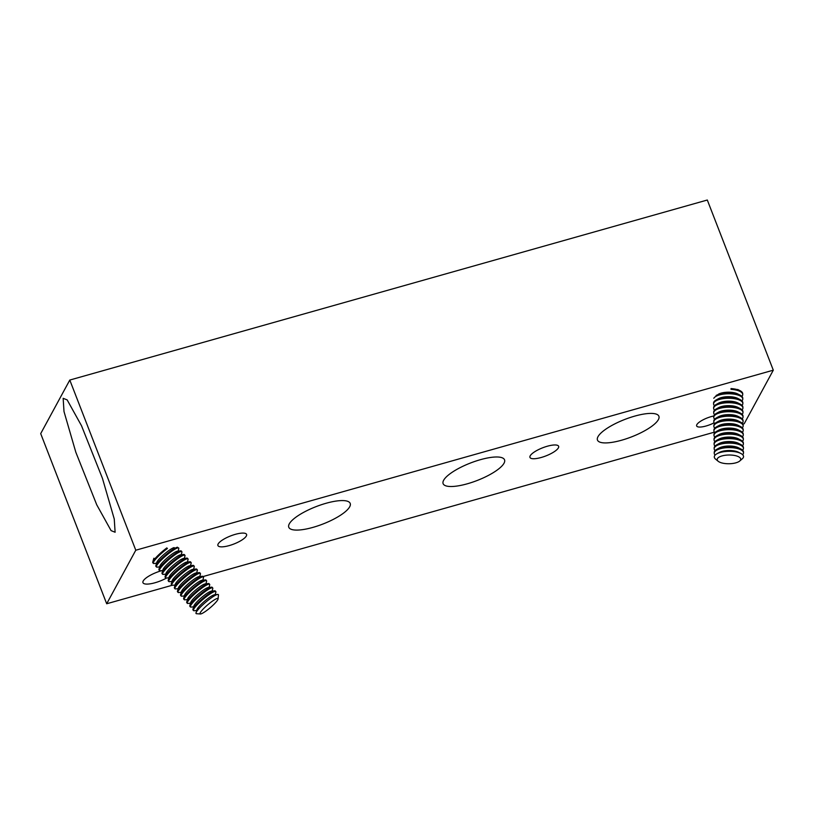 <?xml version="1.0" encoding="UTF-8"?>
<svg xmlns="http://www.w3.org/2000/svg" width="814" height="814" viewBox="0 0 814 814"><rect width="100%" height="100%" fill="white"/><g stroke="black" fill="none" stroke-linecap="round" stroke-linejoin="round"><path stroke-width="1.22" d="M115.11 532.244L114.255 519.006L102.432 478.317L81.502 425.722L67.175 399.918L63.156 398.311L64.001 411.548L75.824 452.238L96.754 504.833L111.091 530.626L115.11 532.244M530.199 455.83A15.374 4.365 -21.2 0 1 545.044 446.937A15.374 4.365 -21.2 0 1 558.628 446.296A15.374 4.365 -21.2 0 1 558.384 447.873A15.374 4.365 -21.2 0 1 543.549 456.766A15.374 4.365 -21.2 0 1 529.965 457.407A15.374 4.365 -21.2 0 1 530.199 455.83M218.152 543.956A15.374 4.365 -21.2 0 1 232.997 535.063A15.374 4.365 -21.2 0 1 246.581 534.411A15.374 4.365 -21.2 0 1 246.337 535.988A15.374 4.365 -21.2 0 1 231.502 544.881A15.374 4.365 -21.2 0 1 217.918 545.533A15.374 4.365 -21.2 0 1 218.152 543.956M289.285 523.86A32.947 9.351 -21.2 0 1 321.092 504.812A32.947 9.351 -21.2 0 1 350.203 503.418A32.947 9.351 -21.2 0 1 349.684 506.807A32.947 9.351 -21.2 0 1 317.887 525.854A32.947 9.351 -21.2 0 1 288.777 527.248A32.947 9.351 -21.2 0 1 289.285 523.86M443.64 480.28A32.947 9.351 -21.2 0 1 475.437 461.223A32.947 9.351 -21.2 0 1 504.548 459.839A32.947 9.351 -21.2 0 1 504.029 463.217A32.947 9.351 -21.2 0 1 472.232 482.275A32.947 9.351 -21.2 0 1 443.121 483.658A32.947 9.351 -21.2 0 1 443.64 480.28M597.985 436.691A32.947 9.351 -21.2 0 1 629.782 417.643A32.947 9.351 -21.2 0 1 658.892 416.249A32.947 9.351 -21.2 0 1 658.373 419.637A32.947 9.351 -21.2 0 1 626.577 438.685A32.947 9.351 -21.2 0 1 597.466 440.079A32.947 9.351 -21.2 0 1 597.985 436.691M166.595 578.011A16.473 4.681 -21.2 0 1 142.959 582.682A16.473 4.681 -21.2 0 1 143.213 580.982A16.473 4.681 -21.2 0 1 162.057 570.563M714.082 422.832A12.81 3.632 -21.2 0 1 696.652 425.956A12.81 3.632 -21.2 0 1 696.845 424.643A12.81 3.632 -21.2 0 1 713.817 415.995M742.856 424.114L744.21 423.738L773.3 370.177L707.305 200.02L69.79 380.057L40.7 433.618L106.695 603.764L172.141 585.286M773.3 370.177L135.785 550.213L69.79 380.057M135.785 550.213L106.695 603.764M203.032 576.566L714.417 432.153M206.685 610.52A11.783 1.913 -40.4 0 1 200.376 613.98A11.783 1.913 -40.4 0 1 202.483 609.798A11.783 1.913 -40.4 0 1 211.365 601.892A11.783 1.913 -40.4 0 1 218.091 598.911A11.783 1.913 -40.4 0 1 206.685 610.52M218.091 598.911L218.457 595.024A14.632 2.381 139.6 0 0 217.674 594.434A14.632 2.381 139.6 0 0 210.114 598.717A14.632 2.381 139.6 0 0 196.347 612.097A14.632 2.381 139.6 0 0 196.021 612.85A14.632 2.381 139.6 0 0 196.479 613.715L200.376 613.98M196.021 612.85L196.917 609.655A11.783 1.913 -40.4 0 1 197.181 609.045A11.783 1.913 -40.4 0 1 205.423 600.508A11.783 1.913 -40.4 0 1 214.367 594.81L217.674 594.434M196.703 610.429L194.19 610.724A14.642 2.381 -40.4 0 1 193.508 610.561A14.642 2.381 -40.4 0 1 193.783 609.106A14.642 2.381 -40.4 0 1 207.57 595.716A14.642 2.381 -40.4 0 1 215.812 591.585A14.642 2.381 -40.4 0 1 215.863 592.277L215.171 594.719M193.508 610.561L192.979 609.93A14.642 2.381 -40.4 0 1 192.928 609.238A14.642 2.381 -40.4 0 1 193.254 608.485A14.642 2.381 -40.4 0 1 207.041 595.085A14.642 2.381 -40.4 0 1 214.601 590.801A14.642 2.381 -40.4 0 1 215.283 590.954L215.812 591.585M192.928 609.238L193.834 606.023A11.783 1.913 -40.4 0 1 194.098 605.413A11.783 1.913 -40.4 0 1 202.33 596.876A11.783 1.913 -40.4 0 1 211.284 591.178L214.601 590.801M193.61 606.796L191.097 607.091A14.642 2.381 -40.4 0 1 190.415 606.929A14.642 2.381 -40.4 0 1 190.7 605.484A14.642 2.381 -40.4 0 1 204.477 592.083A14.642 2.381 -40.4 0 1 212.719 587.952A14.642 2.381 -40.4 0 1 212.769 588.644L212.088 591.086M190.415 606.929L189.886 606.298A14.642 2.381 -40.4 0 1 189.835 605.606A14.642 2.381 -40.4 0 1 190.161 604.853A14.642 2.381 -40.4 0 1 203.948 591.463A14.642 2.381 -40.4 0 1 211.518 587.169A14.642 2.381 -40.4 0 1 212.189 587.332L212.719 587.952M189.835 605.606L190.741 602.391A11.783 1.913 -40.4 0 1 191.005 601.78A11.783 1.913 -40.4 0 1 199.247 593.243A11.783 1.913 -40.4 0 1 208.191 587.545L211.518 587.169M190.527 603.174L188.003 603.459A14.642 2.381 -40.4 0 1 187.332 603.296A14.642 2.381 -40.4 0 1 187.607 601.851A14.642 2.381 -40.4 0 1 201.394 588.451A14.642 2.381 -40.4 0 1 209.636 584.32A14.642 2.381 -40.4 0 1 209.686 585.012L208.995 587.454M187.332 603.296L186.793 602.675A14.642 2.381 -40.4 0 1 186.752 601.973A14.642 2.381 -40.4 0 1 187.078 601.22A14.642 2.381 -40.4 0 1 200.855 587.83A14.642 2.381 -40.4 0 1 208.425 583.536A14.642 2.381 -40.4 0 1 209.096 583.699L209.636 584.32M186.752 601.973L187.658 598.758A11.783 1.913 -40.4 0 1 187.912 598.148A11.783 1.913 -40.4 0 1 196.154 589.611A11.783 1.913 -40.4 0 1 205.108 583.913L208.425 583.536M187.434 599.542L184.92 599.826A14.642 2.381 -40.4 0 1 184.239 599.664A14.642 2.381 -40.4 0 1 184.513 598.219A14.642 2.381 -40.4 0 1 198.301 584.818A14.642 2.381 -40.4 0 1 206.542 580.687A14.642 2.381 -40.4 0 1 206.593 581.389L205.911 583.821M184.239 599.664L183.71 599.043A14.642 2.381 -40.4 0 1 183.659 598.341A14.642 2.381 -40.4 0 1 183.984 597.588A14.642 2.381 -40.4 0 1 197.771 584.198A14.642 2.381 -40.4 0 1 205.332 579.904A14.642 2.381 -40.4 0 1 206.013 580.067L206.542 580.687M183.659 598.341L184.564 595.126A11.783 1.913 -40.4 0 1 184.829 594.525A11.783 1.913 -40.4 0 1 193.071 585.978A11.783 1.913 -40.4 0 1 202.014 580.28L205.332 579.904M184.34 595.909L181.827 596.194A14.642 2.381 -40.4 0 1 181.156 596.031A14.642 2.381 -40.4 0 1 181.43 594.586A14.642 2.381 -40.4 0 1 195.207 581.196A14.642 2.381 -40.4 0 1 203.459 577.065A14.642 2.381 -40.4 0 1 203.5 577.757L202.818 580.189M181.156 596.031L180.616 595.41A14.642 2.381 -40.4 0 1 180.566 594.719A14.642 2.381 -40.4 0 1 180.891 593.955A14.642 2.381 -40.4 0 1 194.678 580.565A14.642 2.381 -40.4 0 1 202.248 576.271A14.642 2.381 -40.4 0 1 202.92 576.434L203.459 577.065M180.566 594.719L181.471 591.493A11.783 1.913 -40.4 0 1 181.736 590.893A11.783 1.913 -40.4 0 1 189.977 582.346A11.783 1.913 -40.4 0 1 198.921 576.648L202.248 576.271M181.257 592.277L178.744 592.561A14.642 2.381 -40.4 0 1 178.062 592.399A14.642 2.381 -40.4 0 1 178.337 590.954A14.642 2.381 -40.4 0 1 192.124 577.564A14.642 2.381 -40.4 0 1 200.366 573.432A14.642 2.381 -40.4 0 1 200.417 574.124L199.725 576.556M178.062 592.399L177.533 591.778A14.642 2.381 -40.4 0 1 177.483 591.086A14.642 2.381 -40.4 0 1 177.808 590.333A14.642 2.381 -40.4 0 1 191.595 576.933A14.642 2.381 -40.4 0 1 199.155 572.639A14.642 2.381 -40.4 0 1 199.837 572.802L200.366 573.432M177.483 591.086L178.388 587.871A11.783 1.913 -40.4 0 1 178.653 587.26A11.783 1.913 -40.4 0 1 186.884 578.713A11.783 1.913 -40.4 0 1 195.838 573.025L199.155 572.639M178.164 588.644L175.651 588.929A14.642 2.381 -40.4 0 1 174.969 588.776A14.642 2.381 -40.4 0 1 175.254 587.321A14.642 2.381 -40.4 0 1 189.031 573.931A14.642 2.381 -40.4 0 1 197.273 569.8A14.642 2.381 -40.4 0 1 197.324 570.492L196.642 572.934M174.969 588.776L174.44 588.146A14.642 2.381 -40.4 0 1 174.389 587.454A14.642 2.381 -40.4 0 1 174.715 586.701A14.642 2.381 -40.4 0 1 188.502 573.3A14.642 2.381 -40.4 0 1 196.072 569.006A14.642 2.381 -40.4 0 1 196.744 569.169L197.273 569.8M174.389 587.454L175.295 584.238A11.783 1.913 -40.4 0 1 175.559 583.628A11.783 1.913 -40.4 0 1 183.801 575.091A11.783 1.913 -40.4 0 1 192.745 569.393L196.072 569.006M175.081 585.012L172.558 585.307A14.642 2.381 -40.4 0 1 171.886 585.144A14.642 2.381 -40.4 0 1 172.161 583.689A14.642 2.381 -40.4 0 1 185.948 570.299A14.642 2.381 -40.4 0 1 194.19 566.168A14.642 2.381 -40.4 0 1 194.241 566.859L193.549 569.301M171.886 585.144L171.347 584.513A14.642 2.381 -40.4 0 1 171.306 583.821A14.642 2.381 -40.4 0 1 171.632 583.068A14.642 2.381 -40.4 0 1 185.409 569.668A14.642 2.381 -40.4 0 1 192.979 565.384A14.642 2.381 -40.4 0 1 193.651 565.537L194.19 566.168M171.306 583.821L172.212 580.606A11.783 1.913 -40.4 0 1 172.466 579.995A11.783 1.913 -40.4 0 1 180.708 571.459A11.783 1.913 -40.4 0 1 189.662 565.761L192.979 565.384M171.988 581.379L169.475 581.674A14.642 2.381 -40.4 0 1 168.793 581.511A14.642 2.381 -40.4 0 1 169.068 580.067A14.642 2.381 -40.4 0 1 182.855 566.666A14.642 2.381 -40.4 0 1 191.097 562.535A14.642 2.381 -40.4 0 1 191.148 563.227L190.466 565.669M168.793 581.511L168.264 580.881A14.642 2.381 -40.4 0 1 168.213 580.189A14.642 2.381 -40.4 0 1 168.539 579.436A14.642 2.381 -40.4 0 1 182.326 566.045A14.642 2.381 -40.4 0 1 189.886 561.752A14.642 2.381 -40.4 0 1 190.568 561.914L191.097 562.535M168.213 580.189L169.119 576.973A11.783 1.913 -40.4 0 1 169.383 576.363A11.783 1.913 -40.4 0 1 177.625 567.826A11.783 1.913 -40.4 0 1 186.569 562.128L189.886 561.752M168.895 577.757L166.382 578.042A14.642 2.381 -40.4 0 1 165.71 577.879A14.642 2.381 -40.4 0 1 165.985 576.434A14.642 2.381 -40.4 0 1 179.762 563.034A14.642 2.381 -40.4 0 1 188.014 558.903A14.642 2.381 -40.4 0 1 188.054 559.594L187.373 562.036M165.71 577.879L165.171 577.258A14.642 2.381 -40.4 0 1 165.12 576.556A14.642 2.381 -40.4 0 1 165.446 575.803A14.642 2.381 -40.4 0 1 179.233 562.413A14.642 2.381 -40.4 0 1 186.803 558.119A14.642 2.381 -40.4 0 1 187.474 558.282L188.014 558.903M165.12 576.556L166.025 573.341A11.783 1.913 -40.4 0 1 166.29 572.73A11.783 1.913 -40.4 0 1 174.532 564.194A11.783 1.913 -40.4 0 1 183.476 558.496L186.803 558.119M165.812 574.124L163.299 574.409A14.642 2.381 -40.4 0 1 162.617 574.246A14.642 2.381 -40.4 0 1 162.892 572.802A14.642 2.381 -40.4 0 1 176.679 559.401A14.642 2.381 -40.4 0 1 184.92 555.27A14.642 2.381 -40.4 0 1 184.971 555.972L184.279 558.404M162.617 574.246L162.088 573.626A14.642 2.381 -40.4 0 1 162.037 572.924A14.642 2.381 -40.4 0 1 162.362 572.171A14.642 2.381 -40.4 0 1 176.15 558.78A14.642 2.381 -40.4 0 1 183.71 554.487A14.642 2.381 -40.4 0 1 184.391 554.649L184.92 555.27M162.037 572.924L162.942 569.708A11.783 1.913 -40.4 0 1 163.207 569.108A11.783 1.913 -40.4 0 1 171.439 560.561A11.783 1.913 -40.4 0 1 180.393 554.863L183.71 554.487M162.719 570.492L160.205 570.777A14.642 2.381 -40.4 0 1 159.524 570.614A14.642 2.381 -40.4 0 1 159.809 569.169A14.642 2.381 -40.4 0 1 173.585 555.779A14.642 2.381 -40.4 0 1 181.827 551.648A14.642 2.381 -40.4 0 1 181.878 552.34L181.196 554.772M159.524 570.614L158.995 569.993A14.642 2.381 -40.4 0 1 158.944 569.301A14.642 2.381 -40.4 0 1 159.269 568.538A14.642 2.381 -40.4 0 1 173.056 555.148A14.642 2.381 -40.4 0 1 180.627 550.854A14.642 2.381 -40.4 0 1 181.298 551.017L181.827 551.648M158.944 569.301L159.849 566.076A11.783 1.913 -40.4 0 1 160.114 565.476A11.783 1.913 -40.4 0 1 168.356 556.929A11.783 1.913 -40.4 0 1 177.299 551.231L180.627 550.854M159.636 566.859L157.112 567.144A14.642 2.381 -40.4 0 1 156.441 566.982A14.642 2.381 -40.4 0 1 156.715 565.537A14.642 2.381 -40.4 0 1 170.502 552.146A14.642 2.381 -40.4 0 1 178.744 548.015M156.441 566.982L155.901 566.361A14.642 2.381 -40.4 0 1 155.861 565.669A14.642 2.381 -40.4 0 1 156.186 564.916A14.642 2.381 -40.4 0 1 169.963 551.516A14.642 2.381 -40.4 0 1 177.533 547.222M155.861 565.669L156.766 562.454A11.783 1.913 -40.4 0 1 157.021 561.843A11.783 1.913 -40.4 0 1 165.262 553.296A11.783 1.913 -40.4 0 1 174.216 547.608M156.542 563.227L154.029 563.512A14.642 2.381 -40.4 0 1 153.347 563.359A14.642 2.381 -40.4 0 1 153.622 561.904A14.642 2.381 -40.4 0 1 167.409 548.514M153.347 563.359L152.818 562.728A14.642 2.381 -40.4 0 1 152.767 562.036A14.642 2.381 -40.4 0 1 153.093 561.284A14.642 2.381 -40.4 0 1 166.88 547.883M152.767 562.036L153.673 558.821A11.783 1.913 -40.4 0 1 153.938 558.211M726.607 463.685A11.783 4.375 -0.8 0 1 718.172 461.263A11.783 4.375 -0.8 0 1 719.769 456.746A11.783 4.375 -0.8 0 1 731.298 455.067A11.783 4.375 -0.8 0 1 739.784 460.978A11.783 4.375 -0.8 0 1 726.607 463.685M739.784 460.978L742.358 458.73A14.632 5.423 179.2 0 0 743.253 457.651A14.632 5.423 179.2 0 0 740.893 453.49A14.632 5.423 179.2 0 0 731.827 451.383A14.632 5.423 179.2 0 0 716.859 453.805A14.632 5.423 179.2 0 0 714.58 455.83A14.632 5.423 179.2 0 0 715.537 459.086L718.172 461.263M715.14 455.077A14.642 5.433 -0.8 0 1 714.234 453.225A14.642 5.433 -0.8 0 1 714.519 452.116A14.642 5.433 -0.8 0 1 731.776 447.68A14.642 5.433 -0.8 0 1 743.508 452.838A14.642 5.433 -0.8 0 1 743.213 453.947A14.642 5.433 -0.8 0 1 742.653 454.711M714.234 453.225L714.224 452.452A14.642 5.433 -0.8 0 1 714.509 451.343A14.642 5.433 -0.8 0 1 716.788 449.328A14.642 5.433 -0.8 0 1 731.766 446.906A14.642 5.433 -0.8 0 1 740.842 449.002A14.642 5.433 -0.8 0 1 743.497 452.065L743.508 452.838M715.079 450.59A14.642 5.433 -0.8 0 1 714.173 448.738A14.642 5.433 -0.8 0 1 714.458 447.629A14.642 5.433 -0.8 0 1 731.715 443.192A14.642 5.433 -0.8 0 1 743.447 448.351A14.642 5.433 -0.8 0 1 743.162 449.46A14.642 5.433 -0.8 0 1 742.592 450.223M714.173 448.738L714.163 447.965A14.642 5.433 -0.8 0 1 714.448 446.855A14.642 5.433 -0.8 0 1 716.737 444.841A14.642 5.433 -0.8 0 1 731.705 442.419A14.642 5.433 -0.8 0 1 740.781 444.515A14.642 5.433 -0.8 0 1 743.436 447.578L743.447 448.351M715.018 446.103A14.642 5.433 -0.8 0 1 714.112 444.261A14.642 5.433 -0.8 0 1 714.397 443.152A14.642 5.433 -0.8 0 1 731.664 438.705A14.642 5.433 -0.8 0 1 743.386 443.864A14.642 5.433 -0.8 0 1 743.101 444.973A14.642 5.433 -0.8 0 1 742.531 445.736M714.112 444.261L714.102 443.477A14.642 5.433 -0.8 0 1 714.387 442.368A14.642 5.433 -0.8 0 1 716.676 440.354A14.642 5.433 -0.8 0 1 731.654 437.932A14.642 5.433 -0.8 0 1 740.72 440.028A14.642 5.433 -0.8 0 1 743.375 443.091L743.386 443.864M714.957 441.615A14.642 5.433 -0.8 0 1 714.051 439.774A14.642 5.433 -0.8 0 1 714.346 438.665A14.642 5.433 -0.8 0 1 731.603 434.218A14.642 5.433 -0.8 0 1 743.335 439.377A14.642 5.433 -0.8 0 1 743.04 440.486A14.642 5.433 -0.8 0 1 742.47 441.249M714.051 439.774L714.041 439A14.642 5.433 -0.8 0 1 714.336 437.891A14.642 5.433 -0.8 0 1 716.615 435.866A14.642 5.433 -0.8 0 1 731.593 433.445A14.642 5.433 -0.8 0 1 740.669 435.541A14.642 5.433 -0.8 0 1 743.324 438.604L743.335 439.377M714.896 437.128A14.642 5.433 -0.8 0 1 713.99 435.287A14.642 5.433 -0.8 0 1 714.285 434.177A14.642 5.433 -0.8 0 1 731.542 429.731A14.642 5.433 -0.8 0 1 743.274 434.89A14.642 5.433 -0.8 0 1 742.979 435.999A14.642 5.433 -0.8 0 1 742.419 436.762M713.99 435.287L713.98 434.513A14.642 5.433 -0.8 0 1 714.275 433.404A14.642 5.433 -0.8 0 1 716.554 431.379A14.642 5.433 -0.8 0 1 731.532 428.958A14.642 5.433 -0.8 0 1 740.608 431.054A14.642 5.433 -0.8 0 1 743.263 434.116L743.274 434.89M714.834 432.641A14.642 5.433 -0.8 0 1 713.929 430.799A14.642 5.433 -0.8 0 1 714.224 429.69A14.642 5.433 -0.8 0 1 731.481 425.244A14.642 5.433 -0.8 0 1 743.213 430.413A14.642 5.433 -0.8 0 1 742.917 431.522A14.642 5.433 -0.8 0 1 742.358 432.275M713.929 430.799L713.919 430.026A14.642 5.433 -0.8 0 1 714.214 428.917A14.642 5.433 -0.8 0 1 716.493 426.892A14.642 5.433 -0.8 0 1 731.471 424.47A14.642 5.433 -0.8 0 1 740.547 426.567A14.642 5.433 -0.8 0 1 743.202 429.629L743.213 430.413M714.784 428.154A14.642 5.433 -0.8 0 1 713.868 426.312A14.642 5.433 -0.8 0 1 714.163 425.203A14.642 5.433 -0.8 0 1 731.42 420.757A14.642 5.433 -0.8 0 1 743.151 425.926A14.642 5.433 -0.8 0 1 742.856 427.035A14.642 5.433 -0.8 0 1 742.297 427.788M713.868 426.312L713.858 425.539A14.642 5.433 -0.8 0 1 714.153 424.43A14.642 5.433 -0.8 0 1 716.432 422.405A14.642 5.433 -0.8 0 1 731.41 419.983A14.642 5.433 -0.8 0 1 740.486 422.09A14.642 5.433 -0.8 0 1 743.141 425.152L743.151 425.926M714.723 423.667A14.642 5.433 -0.8 0 1 713.817 421.825A14.642 5.433 -0.8 0 1 714.102 420.716A14.642 5.433 -0.8 0 1 731.359 416.269A14.642 5.433 -0.8 0 1 743.09 421.438A14.642 5.433 -0.8 0 1 742.806 422.547A14.642 5.433 -0.8 0 1 742.236 423.3M713.817 421.825L713.807 421.052A14.642 5.433 -0.8 0 1 714.092 419.943A14.642 5.433 -0.8 0 1 716.381 417.918A14.642 5.433 -0.8 0 1 731.348 415.496A14.642 5.433 -0.8 0 1 740.425 417.602A14.642 5.433 -0.8 0 1 743.08 420.665L743.09 421.438M714.661 419.179A14.642 5.433 -0.8 0 1 713.756 417.338A14.642 5.433 -0.8 0 1 714.041 416.229A14.642 5.433 -0.8 0 1 731.298 411.782A14.642 5.433 -0.8 0 1 743.029 416.951A14.642 5.433 -0.8 0 1 742.744 418.06A14.642 5.433 -0.8 0 1 742.175 418.813M713.756 417.338L713.746 416.565A14.642 5.433 -0.8 0 1 714.031 415.455A14.642 5.433 -0.8 0 1 716.32 413.431A14.642 5.433 -0.8 0 1 731.287 411.009A14.642 5.433 -0.8 0 1 740.364 413.115A14.642 5.433 -0.8 0 1 743.019 416.178L743.029 416.951M714.6 414.692A14.642 5.433 -0.8 0 1 713.695 412.851A14.642 5.433 -0.8 0 1 713.99 411.742A14.642 5.433 -0.8 0 1 731.247 407.295A14.642 5.433 -0.8 0 1 742.979 412.464A14.642 5.433 -0.8 0 1 742.683 413.573A14.642 5.433 -0.8 0 1 742.114 414.326M713.695 412.851L713.685 412.077A14.642 5.433 -0.8 0 1 713.98 410.968A14.642 5.433 -0.8 0 1 716.259 408.943A14.642 5.433 -0.8 0 1 731.237 406.522A14.642 5.433 -0.8 0 1 740.302 408.628A14.642 5.433 -0.8 0 1 742.968 411.691L742.979 412.464M714.539 410.205A14.642 5.433 -0.8 0 1 713.634 408.363A14.642 5.433 -0.8 0 1 713.929 407.254A14.642 5.433 -0.8 0 1 731.186 402.818A14.642 5.433 -0.8 0 1 742.917 407.977A14.642 5.433 -0.8 0 1 742.622 409.086A14.642 5.433 -0.8 0 1 742.053 409.839M713.634 408.363L713.624 407.59A14.642 5.433 -0.8 0 1 713.919 406.481A14.642 5.433 -0.8 0 1 716.198 404.456A14.642 5.433 -0.8 0 1 731.176 402.035A14.642 5.433 -0.8 0 1 740.252 404.141A14.642 5.433 -0.8 0 1 742.907 407.204L742.917 407.977M714.478 405.718A14.642 5.433 -0.8 0 1 713.573 403.876A14.642 5.433 -0.8 0 1 713.868 402.767A14.642 5.433 -0.8 0 1 731.125 398.331A14.642 5.433 -0.8 0 1 742.856 403.49A14.642 5.433 -0.8 0 1 742.561 404.599A14.642 5.433 -0.8 0 1 742.002 405.352M713.573 403.876L713.563 403.103A14.642 5.433 -0.8 0 1 713.858 401.994A14.642 5.433 -0.8 0 1 716.137 399.969A14.642 5.433 -0.8 0 1 731.114 397.558A14.642 5.433 -0.8 0 1 740.191 399.654A14.642 5.433 -0.8 0 1 742.846 402.716L742.856 403.49M713.807 398.28A14.642 5.433 -0.8 0 1 731.064 393.844A14.642 5.433 -0.8 0 1 742.795 399.002A14.642 5.433 -0.8 0 1 742.5 400.112A14.642 5.433 -0.8 0 1 741.941 400.875M716.076 395.482A14.642 5.433 -0.8 0 1 731.053 393.07A14.642 5.433 -0.8 0 1 740.13 395.166A14.642 5.433 -0.8 0 1 742.785 398.229L742.795 399.002M731.003 389.357A14.642 5.433 -0.8 0 1 742.734 394.515A14.642 5.433 -0.8 0 1 742.439 395.624A14.642 5.433 -0.8 0 1 741.88 396.387M730.992 388.583A14.642 5.433 -0.8 0 1 740.068 390.679A14.642 5.433 -0.8 0 1 742.724 393.742L742.734 394.515M718.406 394.2A11.783 4.375 -0.8 0 1 737.769 393.945L740.13 395.166M716.137 399.969L718.467 398.687A11.783 4.375 -0.8 0 1 737.83 398.433L740.191 399.654M716.198 404.456L718.528 403.174A11.783 4.375 -0.8 0 1 737.891 402.92L740.252 404.141M716.259 408.943L718.589 407.661A11.783 4.375 -0.8 0 1 737.942 407.407L740.302 408.628M716.32 413.431L718.65 412.149A11.783 4.375 -0.8 0 1 738.003 411.894L740.364 413.115M716.381 417.918L718.701 416.636A11.783 4.375 -0.8 0 1 738.064 416.381L740.425 417.602M716.432 422.405L718.762 421.123A11.783 4.375 -0.8 0 1 738.125 420.869L740.486 422.09M716.493 426.892L718.823 425.61A11.783 4.375 -0.8 0 1 738.186 425.346L740.547 426.567M716.554 431.379L718.884 430.097A11.783 4.375 -0.8 0 1 738.247 429.833L740.608 431.054M716.615 435.866L718.945 434.584A11.783 4.375 -0.8 0 1 738.298 434.32L740.669 435.541M716.676 440.354L719.006 439.072A11.783 4.375 -0.8 0 1 738.359 438.807L740.72 440.028M716.737 444.841L719.057 443.549A11.783 4.375 -0.8 0 1 738.42 443.294L740.781 444.515M716.788 449.328L719.118 448.036A11.783 4.375 -0.8 0 1 738.481 447.781L740.842 449.002M716.859 453.805L719.179 452.523A11.783 4.375 -0.8 0 1 738.542 452.269L740.893 453.49M178.103 551.139L178.795 548.707M737.708 389.458L740.068 390.679"/></g></svg>
